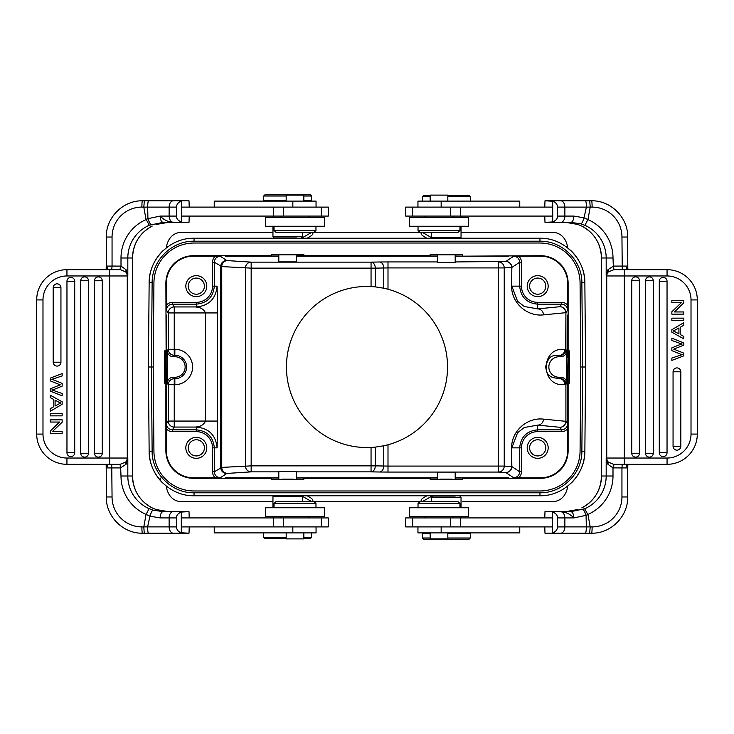 <?xml version="1.0" encoding="UTF-8"?>
<svg xmlns="http://www.w3.org/2000/svg" width="734" height="734" viewBox="0 0 734 734"><rect width="100%" height="100%" fill="white"/><g stroke="black" fill="none" stroke-linecap="round" stroke-linejoin="round"><path stroke-width="1.1" d="M426.894 495.762L424.234 497.294C420.986 499.221 420.298 500.707 422.169 501.744M311.831 501.744C313.702 500.707 313.014 499.221 309.766 497.294L307.106 495.762M162.535 251.147L161.801 251.89C153.635 260.57 149.415 270.855 149.14 282.764L148.406 367L149.14 451.236C148.855 475.109 170.187 496.257 194.051 495.762L539.949 495.762C563.813 496.257 585.145 475.109 584.86 451.236L585.594 367L584.86 282.764C585.145 258.891 563.813 237.743 539.949 238.238L194.051 238.238C170.187 237.743 148.855 258.891 149.14 282.764L152.131 282.764C151.865 260.487 171.774 240.743 194.051 241.202L539.949 241.202L539.949 238.238M462.686 501.753L553.041 501.753C560.005 501.047 564.63 497.083 566.932 489.881L567.786 486.091M153.929 282.801A40.122 40.122 0 0 1 194.051 243.027L539.949 243.027A40.122 40.122 0 0 1 580.071 282.801L580.805 367L582.603 367L581.869 451.236C582.135 473.513 562.226 493.257 539.949 492.798L194.051 492.798C171.774 493.257 151.865 473.513 152.131 451.236L151.397 367L153.195 367L153.929 282.801L153.195 367L153.929 451.199A40.122 40.122 0 0 0 194.051 490.973L539.949 490.973A40.122 40.122 0 0 0 580.071 451.199L580.805 367L580.071 451.199M296.481 479.1L296.481 471.512L278.81 471.512L278.81 479.1M281.957 479.119L293.334 479.119M296.481 477.788L303.812 477.907L303.812 479.476L271.479 479.476L271.479 477.907L278.81 477.788M455.19 479.1L455.19 472.109L437.519 472.109L437.519 479.1M459.952 507.744L459.952 503.552L458.154 501.753L275.846 501.753L274.048 503.552L274.048 507.744M459.952 503.552L418.031 503.552L419.83 501.753L314.17 501.753L315.969 503.552L274.048 503.552M468.338 507.744L409.645 507.744L409.645 516.727L468.338 516.727L468.338 507.744M430.161 532.893L430.161 538.884L447.823 538.884L447.823 532.893M417.949 526.902L417.949 532.893L519.764 532.893L519.764 526.902M460.713 526.902L552.463 526.902L552.463 517.92L405.691 517.92L405.691 526.902L460.713 526.902L460.713 517.92M627.809 465.062L626.928 466.604L627.689 467.916L621.946 467.916L621.946 496.964L627.689 496.964C628.185 516.314 610.871 533.691 591.567 533.196L544.986 533.196L544.775 526.902M544.775 517.92L544.986 511.635L560.675 511.635L552.463 511.635L552.463 533.196L589.641 533.196L590.191 526.902L592.118 526.902A29.947 29.828 -90 0 0 621.946 496.964M590.191 207.098L592.118 207.098A6.285 0.55 -90 0 0 591.567 200.804L585.448 200.804A6.285 0.945 -90 0 1 586.393 207.107L590.191 207.116L587.943 219.576L584.888 225.338A35.636 35.498 90 0 1 606.183 258.001L601.467 258.001L601.485 475.999A35.636 35.498 -90 0 1 581.787 507.91L581.787 507.91C594.347 501.019 600.907 490.385 601.467 475.999L606.183 475.999L606.183 458.034L608.165 462.035L607.963 464.319L613 467.897L613.496 464.31L608.165 462.035A6.285 6.267 -90 0 1 606.734 458.034L606.734 275.966A6.285 6.267 -90 0 1 608.165 271.965L606.183 275.966L606.183 258.001L613 258.001A41.921 41.765 90 0 0 587.943 219.576L584.035 217.815L586.393 207.107L564.859 207.098L564.877 216.08L573.832 216.08L584.025 217.815C582.824 221.686 581.768 223.705 580.86 223.852L584.879 225.366M565.914 222.365L577.915 224.457L581.778 226.09L577.942 224.457L565.648 222.365L544.986 222.365L552.702 221.952C556.014 220.576 557.638 218.622 557.583 216.08L557.583 207.098C557.225 204.07 555.601 202.107 552.702 201.217L552.702 221.952M679.932 353.926L671.849 350.632L671.849 347.879L678.143 345.301A24.442 24.442 0 0 1 682.152 344.053A44.077 44.077 0 0 1 679.326 343.117A1067.117 1067.117 0 0 0 671.849 340.484L671.849 338.181L683.822 342.925L683.822 345.127L673.748 349.145A19.102 19.102 0 0 1 674.812 349.549A1504.039 1504.039 0 0 0 683.822 353.164L683.822 355.825L671.849 360.412L671.849 358.064L679.812 355.394A33.204 33.204 0 0 1 682.152 354.706A103.934 103.934 0 0 1 679.941 353.926M673.06 446.281A3.881 3.881 0 0 0 676.941 450.162A3.881 3.881 0 0 0 680.822 446.281L680.822 371.789A3.881 3.881 0 0 0 676.941 367.908A3.881 3.881 0 0 0 673.06 371.789L673.06 446.281L680.822 446.281M645.507 453.245A3.881 3.881 0 0 0 649.388 457.126A3.881 3.881 0 0 0 653.269 453.245L653.269 280.755A3.881 3.881 0 0 0 649.388 276.874A3.881 3.881 0 0 0 645.507 280.755L645.507 453.245L653.269 453.245M631.735 280.755A3.881 3.881 0 0 1 635.616 276.874A3.881 3.881 0 0 1 639.497 280.755L639.497 453.245A3.881 3.881 0 0 1 635.616 457.126A3.881 3.881 0 0 1 631.735 453.245L631.735 280.755L639.497 280.755M659.279 452.722A3.881 3.881 0 0 0 663.16 456.603A3.881 3.881 0 0 0 667.041 452.722L667.041 281.278A3.881 3.881 0 0 0 663.16 277.397A3.881 3.881 0 0 0 659.279 281.278L659.279 452.722L667.041 452.722M671.849 318.152L671.849 320.446L683.822 320.446L683.822 318.152L671.849 318.152M678.904 333.851L678.904 327.997L675.344 329.933A25.617 25.617 0 0 1 673.106 331.016A11.909 11.909 0 0 1 675.436 331.979L678.904 333.851M680.198 334.511L680.198 327.281L683.822 325.263L683.822 322.666L671.849 329.731L671.849 332.199L683.822 338.842L683.822 336.411L680.198 334.511M674.408 311.95L683.822 302.867L683.822 300.518L671.849 300.518L671.849 302.72L681.253 302.72L671.849 311.794L671.849 314.143L683.822 314.143L683.822 311.95L674.408 311.95M624.331 464.319L667.059 464.319A30.241 30.241 0 0 0 697.3 434.078A30.241 30.241 0 0 1 667.059 464.319L667.059 458.034L624.331 458.034L624.331 464.319L613.496 464.31M697.3 299.922L697.3 434.078L697.3 299.922A30.241 30.241 0 0 0 667.059 269.681A30.241 30.241 0 0 1 697.3 299.922L691.015 299.922L691.015 434.078A23.956 23.956 0 0 1 667.059 458.034M691.015 299.922A23.956 23.956 0 0 0 667.059 275.966L667.059 269.681L613.89 269.681L613.578 266.084L627.689 266.084L626.928 267.396L627.799 268.938M667.059 275.966L606.183 275.966L607.963 269.681A3.597 2.028 42.3 0 1 608.165 271.965L613.89 269.681M624.331 269.681L624.331 458.034L606.183 458.034L607.963 464.319M582.924 509.451A6.285 0.945 69.7 0 1 586.081 515.341L573.832 517.91C573.63 514.185 572.685 512.084 570.988 511.635L584.686 508.745L587.833 514.543L586.081 515.341L586.319 526.893L564.859 526.902A6.285 4.202 90 0 1 560.657 533.196M565.648 511.635L577.952 509.534L565.923 511.635M552.702 201.217L544.986 200.804L591.567 200.804C610.871 200.309 628.185 217.686 627.689 237.036L621.946 237.036A29.947 29.828 -90 0 0 592.118 207.098M585.448 200.804L552.463 200.804M274.048 226.255L274.048 230.448L275.846 232.247L458.154 232.247L459.952 230.448L459.952 226.255M274.048 230.448L315.969 230.448L314.17 232.247L419.83 232.247L418.031 230.448L459.952 230.448M438.996 226.255L468.338 226.255L468.338 217.273L409.645 217.273L409.645 226.255L438.996 226.255M452.172 216.08L453.364 217.273L424.619 217.273L425.812 216.08M469.026 195.418L447.823 195.418L469.026 195.418M430.161 195.418L423.601 195.418L430.161 195.418M423.601 195.418L422.399 196.611L430.161 196.611M447.823 196.611L470.31 196.611L469.109 195.418M447.823 201.107L447.823 195.116L430.161 195.116L430.161 201.107M519.764 207.098L519.764 201.107L417.949 201.107L417.949 207.098M460.126 238.238L461.044 237.321L431.656 237.321L431.656 232.247M450.722 216.08L552.463 216.08L552.463 207.098L405.691 207.098L405.691 216.08L450.722 216.08L450.722 207.098M544.986 222.365L544.775 216.08M544.775 207.098L544.986 200.804M552.463 222.365L570.988 222.365C572.685 221.916 573.63 219.824 573.832 216.08M570.988 222.365L580.86 223.852M589.751 200.804L590.191 207.116M627.662 496.964L627.689 467.732L627.809 465.273L628.717 464.319C626.497 464.705 625.9 465.466 626.928 466.604M632.662 464.319L631.176 464.319M630.662 464.319L622.258 464.319L621.946 467.916L613 467.897L613 475.999L606.183 475.999A35.636 35.498 90 0 1 584.686 508.745M627.662 237.036L627.809 268.708L628.717 269.681L630.478 269.681M631.295 269.681L632.662 269.681M626.928 267.396C625.891 268.534 626.497 269.295 628.744 269.681M607.963 269.681L613.578 266.084M613.496 269.69L613 258.001M613.89 464.319L613.578 467.916M592.118 526.902A6.285 0.55 -90 0 1 591.567 533.196L585.356 533.196A6.285 0.954 -90 0 0 586.319 526.893L590.191 526.884L587.962 514.525M570.988 511.635L560.675 511.635C565.932 512.057 570.318 514.158 573.832 517.92L564.877 517.92C564.574 514.176 563.18 512.084 560.675 511.635M557.583 526.902L564.859 526.902L564.877 517.92L557.583 517.92L557.583 526.902C557.225 529.93 555.601 531.893 552.702 532.783M557.583 517.92C557.638 515.378 556.014 513.424 552.702 512.048M544.986 511.635L552.463 511.635M552.463 533.196L544.986 533.196M423.683 539.187L469.109 539.187L423.683 539.187M430.161 537.985L422.399 537.985L422.399 533.196L430.161 533.196M469.109 539.187L470.31 537.985L447.823 537.985M470.31 537.985L470.31 533.196L447.823 533.196M431.656 501.753L431.656 497.285L461.044 497.285L461.044 507.744M455.19 496.065L432.877 496.065L455.19 495.762M440.666 479.119L452.043 479.119M455.19 477.788L462.521 477.907L462.521 479.476L430.188 479.476L430.188 477.907L437.519 477.788M559.097 378.579A5.991 5.78 -95.4 0 1 564.868 384.561L565.703 384.478A5.991 5.78 84.4 0 0 559.914 378.496A5.991 5.982 -146.3 0 1 565.905 384.478L565.905 421.307A5.991 5.982 -33.7 0 1 559.914 427.298A5.991 5.78 95.6 0 0 565.703 421.307L543.472 419.132A5.991 5.78 -84.4 0 1 537.683 425.124L537.683 431.638A16.212 16.212 0 0 0 521.47 447.85L519.672 447.85C520.727 436.923 526.737 430.913 537.683 429.84L561.611 429.84C565.244 429.482 567.235 427.482 567.602 423.848L565.905 421.307L565.905 384.478L566.721 383.258A5.991 5.991 -56.3 0 0 560.739 377.267L559.106 377.267L559.097 378.579L560.739 377.267M567.602 310.152L565.905 312.693L565.905 349.522A5.991 5.982 -33.7 0 1 559.914 355.504A5.991 5.78 95.6 0 0 565.703 349.522L565.905 312.693A5.991 5.982 -146.3 0 0 559.914 306.702L537.683 308.876A5.991 5.78 -95.6 0 1 543.472 314.868L565.703 312.693A5.991 5.78 84.4 0 0 559.914 306.702L561.611 304.16L537.683 304.16L537.683 302.362L561.611 302.362L561.611 304.16C565.244 304.518 567.235 306.518 567.602 310.152L567.63 283.15A26.947 26.947 0 0 0 540.683 256.203L540.683 255.726A27.433 27.433 0 0 1 568.116 283.15L568.116 350.834L569.309 350.834L569.309 383.166L567.749 383.166L567.63 376.377L567.602 423.848M296.481 471.861L371.055 471.861L371.055 447.446A80.556 80.556 0 0 1 286.443 367A80.556 80.556 0 0 1 371.055 286.554L375.294 286.875L375.294 268.13L383.763 267.983A5.991 4.239 89 0 0 379.524 261.992L371.055 262.139A5.991 4.239 -91 0 1 375.294 268.13L251.166 268.13L251.166 465.87L375.294 465.87A5.991 4.239 -89 0 1 371.055 471.861L379.524 472.008A5.991 4.239 91 0 0 383.763 466.017L383.763 445.786L388.002 444.767L388.002 466.081L504.23 466.081A5.991 5.78 -86.3 0 1 498.441 472.063L505.864 472.549A5.991 5.78 93.7 0 0 511.644 466.558L511.644 447.85L511.846 466.558A5.991 5.982 -56.3 0 1 505.864 472.549L513.681 477.77C517.314 477.403 519.314 475.412 519.672 471.779L519.672 447.85L511.846 447.85L517.598 432.702L524.305 427.491L537.683 425.124L559.914 427.298L561.611 429.84L561.611 431.638L537.683 431.638M561.611 431.638A7.79 7.79 56.3 0 0 567.63 428.784L567.63 450.85A26.947 26.947 0 0 1 540.683 477.797L518.626 477.797A7.79 7.79 -146.3 0 0 521.47 471.779L519.672 471.779L511.846 466.558L504.23 466.081L504.23 267.919L498.441 267.919L498.441 261.937A5.991 5.78 -93.7 0 1 504.23 267.919L511.644 267.442A5.991 5.78 86.3 0 0 505.864 261.451A5.991 5.982 -123.7 0 1 511.846 267.442L519.672 262.221C519.314 258.588 517.314 256.597 513.681 256.23L505.864 261.451L455.19 261.937M462.521 478.274L540.683 478.274A27.433 27.433 0 0 0 568.116 450.85L568.116 383.166M545.775 447.85A8.083 8.083 0 0 0 533.646 440.85A8.083 8.083 0 0 0 533.646 454.851A8.083 8.083 0 0 0 545.775 447.85M548.17 447.85A10.478 10.478 0 0 0 532.444 438.776A10.478 10.478 0 0 0 532.444 456.924A10.478 10.478 0 0 0 548.17 447.85M567.63 428.784L567.63 418.912M511.644 447.85C511.24 431.381 527.04 417.123 543.472 419.132M513.681 477.77L518.626 477.797M462.521 479.109L455.19 478.99M437.519 478.99L430.188 479.109M430.188 478.274L303.812 478.274M303.812 479.109L296.481 478.99M278.81 478.99L271.479 479.109M278.81 471.861L251.166 471.861L251.166 465.87L221.751 467.411A5.991 5.78 -93.7 0 0 227.531 473.393L251.166 471.861A5.991 5.78 86.3 0 1 245.385 465.87L245.385 268.13A5.991 5.78 93.7 0 1 251.166 262.139L227.531 260.607A5.991 5.78 -86.3 0 0 221.751 266.589L214.328 262.221C214.686 258.588 216.686 256.597 220.319 256.23L193.317 256.203A26.947 26.947 0 0 0 166.37 283.15L166.398 310.152C166.765 306.518 168.756 304.518 172.389 304.16L174.242 306.94L174.242 312.932L168.251 312.932A5.991 5.982 146.3 0 1 174.242 306.94L196.317 306.94C195.84 307.463 201.988 306.225 205.593 312.932L174.242 312.932L174.242 349.283L174.848 349.283A17.717 17.717 0 0 1 192.592 367.009A17.717 17.717 0 0 1 174.839 384.717L174.848 378.735A11.735 11.735 0 0 0 186.601 367A11.735 11.735 0 0 0 174.848 355.265L174.857 356.733A10.267 10.267 0 0 1 185.142 367A10.267 10.267 0 0 1 174.857 377.267L174.848 378.735L174.242 378.735L174.242 384.717L168.251 384.717A5.991 5.982 146.3 0 1 174.242 378.735L173.261 377.267L174.857 377.267M174.839 384.717L174.242 384.717L174.242 421.068L168.251 421.068L166.398 423.848C166.765 427.482 168.756 429.482 172.389 429.84L172.389 431.638L196.317 431.638L196.317 427.06C195.336 426.61 201.96 427.885 205.593 421.068L217.567 421.068L217.108 447.85C215.86 435.234 208.933 428.298 196.317 427.06L174.242 427.06A5.991 5.982 33.7 0 1 168.251 421.068L168.251 384.717L167.279 383.258L167.279 350.742A5.991 5.991 123.7 0 0 173.261 356.733L174.857 356.733M173.261 356.733L174.242 355.265A5.991 5.982 33.7 0 1 168.251 349.283L174.242 349.283L174.242 355.265L174.848 355.265L174.848 349.283M167.279 383.258A5.991 5.991 56.3 0 1 173.261 377.267M217.108 286.15L212.53 286.15L212.53 262.221L214.328 262.221L214.328 286.15C213.273 297.077 207.263 303.087 196.317 304.16L196.317 306.94C208.933 305.702 215.86 298.766 217.108 286.15L217.567 312.932L205.593 312.932L205.593 421.068L174.242 421.068L174.242 427.06L172.389 429.84L196.317 429.84C207.245 430.895 213.245 436.895 214.328 447.85L212.53 447.85A16.212 16.212 0 0 0 196.317 431.638M166.398 423.848L166.37 450.85A26.947 26.947 0 0 0 193.317 477.797L215.374 477.797A7.79 7.79 -33.7 0 1 212.53 471.779L212.53 447.85M172.389 431.638A7.79 7.79 123.7 0 1 166.37 428.784L165.884 283.15A27.433 27.433 0 0 1 193.317 255.726L193.317 256.203M278.81 254.744L278.81 261.891L296.481 261.891L296.481 254.744M295.004 226.255L324.355 226.255L324.355 217.273L265.662 217.273L265.662 226.255L295.004 226.255M303.839 201.107L303.839 195.116L286.177 195.116L286.177 201.107M316.051 207.098L316.051 201.107L214.236 201.107L214.236 207.098M273.287 207.098L181.537 207.098L181.537 216.08L328.309 216.08L328.309 207.098L273.287 207.098L273.287 216.08M106.191 268.938L107.072 267.396L106.311 266.084L112.054 266.084L112.054 237.036L106.311 237.036C105.815 217.686 123.128 200.309 142.433 200.804L189.014 200.804L189.225 207.098M189.225 216.08L189.014 222.365L173.325 222.365L181.537 222.365L181.537 200.804L144.359 200.804L143.809 207.098L141.882 207.098A29.947 29.828 90 0 0 112.054 237.036M143.809 526.902L141.882 526.902A6.285 0.55 90 0 0 142.433 533.196L148.552 533.196A6.285 0.945 90 0 1 147.607 526.893L143.809 526.884L146.057 514.424L149.112 508.662A35.636 35.498 -90 0 1 127.817 475.999L132.533 475.999L132.515 258.001A35.636 35.498 90 0 1 152.213 226.09L152.213 226.09C139.653 232.981 133.093 243.615 132.533 258.001L127.817 258.001L127.817 275.966L125.835 271.965L126.037 269.681L121 266.103L120.504 269.69L125.835 271.965A6.285 6.267 90 0 1 127.266 275.966L127.266 458.034A6.285 6.267 90 0 1 125.835 462.035L127.817 458.034L127.817 475.999L121 475.999A41.921 41.765 -90 0 0 146.057 514.424L149.965 516.186L147.607 526.893L169.141 526.902L169.123 517.92L160.168 517.92L149.975 516.186C151.176 512.304 152.232 510.295 153.14 510.148L149.121 508.634M168.086 511.635L156.085 509.543L152.222 507.91L156.058 509.543L168.352 511.635L189.014 511.635L181.298 512.048C177.986 513.424 176.362 515.378 176.417 517.92L176.417 526.902C176.775 529.93 178.399 531.893 181.298 532.783L181.298 512.048M54.068 380.074L62.151 383.368L62.151 386.121L55.857 388.699A24.442 24.442 0 0 1 51.848 389.947A44.077 44.077 0 0 1 54.674 390.883A1067.117 1067.117 0 0 0 62.151 393.516L62.151 395.819L50.178 391.075L50.178 388.873A3744.74 3744.74 0 0 1 60.261 384.855A19.102 19.102 0 0 1 59.188 384.451A1504.039 1504.039 0 0 0 50.178 380.836L50.178 378.175L62.151 373.588L62.151 375.936L54.188 378.606A33.204 33.204 0 0 1 51.848 379.294A103.934 103.934 0 0 1 54.059 380.074M60.94 287.719A3.881 3.881 0 0 0 57.059 283.838A3.881 3.881 0 0 0 53.178 287.719L53.178 362.211A3.881 3.881 0 0 0 57.059 366.092A3.881 3.881 0 0 0 60.94 362.211L60.94 287.719L53.178 287.719M88.493 280.755A3.881 3.881 0 0 0 84.612 276.874A3.881 3.881 0 0 0 80.731 280.755L80.731 453.245A3.881 3.881 0 0 0 84.612 457.126A3.881 3.881 0 0 0 88.493 453.245L88.493 280.755L80.731 280.755M102.265 453.245A3.881 3.881 0 0 1 98.384 457.126A3.881 3.881 0 0 1 94.502 453.245L94.502 280.755A3.881 3.881 0 0 1 98.384 276.874A3.881 3.881 0 0 1 102.265 280.755L102.265 453.245L94.502 453.245M74.721 281.278A3.881 3.881 0 0 0 70.84 277.397A3.881 3.881 0 0 0 66.959 281.278L66.959 452.722A3.881 3.881 0 0 0 70.84 456.603A3.881 3.881 0 0 0 74.721 452.722L74.721 281.278L66.959 281.278M62.151 415.848L62.151 413.554L50.178 413.554L50.178 415.848L62.151 415.848M55.096 400.149L55.096 406.012L58.656 404.067A25.617 25.617 0 0 1 60.894 402.984A11.909 11.909 0 0 1 58.564 402.021L55.096 400.149M53.802 399.489L53.802 406.719L50.178 408.737L50.178 411.334L62.151 404.269L62.151 401.801L50.178 395.158L50.178 397.589L53.802 399.489M59.592 422.05L50.178 431.133L50.178 433.482L62.151 433.482L62.151 431.28L52.747 431.28L62.151 422.206L62.151 419.857L50.178 419.857L50.178 422.05L59.592 422.05M109.669 269.681L66.941 269.681A30.241 30.241 0 0 0 36.7 299.922A30.241 30.241 0 0 1 66.941 269.681L66.941 275.966L109.669 275.966L109.669 269.681L120.504 269.69M36.7 434.078L36.7 299.922L36.7 434.078A30.241 30.241 0 0 0 66.941 464.319A30.241 30.241 0 0 1 36.7 434.078L42.985 434.078L42.985 299.922A23.956 23.956 0 0 1 66.941 275.966M42.985 434.078A23.956 23.956 0 0 0 66.941 458.034L66.941 464.319L120.11 464.319L120.422 467.916L106.311 467.916L107.072 466.604L106.201 465.062M66.941 458.034L127.817 458.034L126.037 464.319A3.597 2.028 -137.7 0 1 125.835 462.035L120.11 464.319M109.669 464.319L109.669 275.966L127.817 275.966L126.037 269.681M151.076 224.549A6.285 0.945 -110.3 0 1 147.919 218.659L160.168 216.09C160.37 219.815 161.315 221.916 163.012 222.365L149.314 225.255L146.167 219.457L147.919 218.659L147.681 207.107L169.141 207.098A6.285 4.202 -90 0 1 173.343 200.804M168.352 222.365L156.048 224.466L168.077 222.365M181.298 532.783L189.014 533.196L142.433 533.196C123.128 533.691 105.815 516.314 106.311 496.964L112.054 496.964A29.947 29.828 90 0 0 141.882 526.902M148.552 533.196L181.537 533.196M324.355 507.744L265.662 507.744L265.662 516.727L324.355 516.727L324.355 507.744M281.828 517.92L280.636 516.727L309.381 516.727L308.188 517.92M264.974 538.582L286.177 538.582L264.974 538.582M303.839 538.582L310.399 538.582L303.839 538.582M286.177 537.389L263.689 537.389L264.891 538.582M310.399 538.582L311.601 537.389L303.839 537.389M286.177 532.893L286.177 538.884L303.839 538.884L303.839 532.893M214.236 526.902L214.236 532.893L316.051 532.893L316.051 526.902M273.874 495.762L272.956 496.679L302.344 496.679L302.344 501.753M283.278 517.92L181.537 517.92L181.537 526.902L328.309 526.902L328.309 517.92L283.278 517.92L283.278 526.902M189.014 511.635L189.225 517.92M189.225 526.902L189.014 533.196M181.537 511.635L163.012 511.635C161.315 512.084 160.37 514.176 160.168 517.92M163.012 511.635L153.14 510.148M144.249 533.196L143.809 526.884M106.338 237.036L106.311 266.268L106.191 268.727L105.283 269.681C107.503 269.295 108.1 268.534 107.072 267.396M101.338 269.681L102.806 269.681M103.356 269.681L111.742 269.681L112.054 266.084L121 266.103L121 258.001L127.817 258.001A35.636 35.498 -90 0 1 149.314 225.255M106.338 496.964L106.191 465.292L105.283 464.319L103.522 464.319M102.705 464.319L101.338 464.319M107.072 466.604C108.109 465.466 107.503 464.705 105.256 464.319M126.037 464.319L120.422 467.916M120.504 464.31L121 475.999M120.11 269.681L120.422 266.084M141.882 207.098A6.285 0.55 90 0 1 142.433 200.804L148.644 200.804A6.285 0.954 90 0 0 147.681 207.107L143.809 207.116L146.038 219.475M163.012 222.365L173.325 222.365C168.068 221.943 163.682 219.842 160.168 216.08L169.123 216.08C169.426 219.824 170.82 221.916 173.325 222.365M176.417 207.098L169.141 207.098L169.123 216.08L176.417 216.08L176.417 207.098C176.775 204.07 178.399 202.107 181.298 201.217M176.417 216.08C176.362 218.622 177.986 220.576 181.298 221.952M189.014 222.365L181.537 222.365M181.537 200.804L189.014 200.804M310.317 194.813L264.891 194.813L310.317 194.813M303.839 196.015L311.601 196.015L311.601 200.804L303.839 200.804M264.891 194.813L263.689 196.015L286.177 196.015M263.689 196.015L263.689 200.804L286.177 200.804M302.344 232.247L302.344 236.715L272.956 236.715L272.956 226.255M296.481 237.935L274.167 237.935L296.481 238.238M296.481 254.826L278.81 254.826M437.519 254.744L437.519 262.488L455.19 262.488L455.19 254.744M455.19 254.826L437.519 254.826M215.374 477.797L220.319 477.77C216.686 477.403 214.686 475.412 214.328 471.779L212.53 471.779M371.055 286.554L371.055 262.139L251.166 262.139L251.166 268.13L221.751 266.589L221.751 467.411L214.328 471.779L214.328 447.85L217.108 447.85M383.763 445.786L375.294 447.125L375.294 465.87L388.002 466.081L388.002 472.063L379.524 472.008M371.055 447.446L375.294 447.125M375.294 286.875L383.763 288.214L383.763 267.983L388.002 267.919L388.002 289.233L383.763 288.214M540.683 256.203L518.626 256.203A7.79 7.79 -33.7 0 1 521.47 262.221L519.672 262.221L519.672 286.15C520.755 297.105 526.755 303.105 537.683 304.16L537.683 308.876L524.296 306.5L517.562 301.252L511.846 286.15L521.47 286.15A16.212 16.212 0 0 0 537.683 302.362M543.472 314.868C527.04 316.877 511.24 302.619 511.644 286.15L511.846 267.442L511.644 286.15M561.611 302.362A7.79 7.79 -56.3 0 1 567.63 305.216M518.626 256.203L513.681 256.23M545.775 286.15A8.083 8.083 0 0 0 533.646 279.149A8.083 8.083 0 0 0 533.646 293.15A8.083 8.083 0 0 0 545.775 286.15M548.17 286.15A10.478 10.478 0 0 0 532.444 277.076A10.478 10.478 0 0 0 532.444 295.224A10.478 10.478 0 0 0 548.17 286.15M540.683 255.726L455.19 256.212M437.519 256.212L430.188 256.093L430.188 254.524L462.521 254.524L462.521 255.726M430.188 254.891L437.519 255.01M455.19 255.01L462.521 254.891M430.188 255.726L303.812 255.726L296.481 256.212M278.81 256.212L271.479 256.093L271.479 254.524L303.812 254.524L303.812 255.726M271.479 254.891L278.81 255.01M296.481 255.01L303.812 254.891M271.479 255.726L193.317 255.726M212.53 262.221A7.79 7.79 -146.3 0 1 215.374 256.203M166.37 305.216A7.79 7.79 -123.7 0 1 172.389 302.362L196.317 302.362A16.212 16.212 0 0 0 212.53 286.15M204.401 286.15A8.083 8.083 0 0 0 192.271 279.149A8.083 8.083 0 0 0 192.271 293.15A8.083 8.083 0 0 0 204.401 286.15M206.795 286.15A10.478 10.478 0 0 0 191.069 277.076A10.478 10.478 0 0 0 191.069 295.224A10.478 10.478 0 0 0 206.795 286.15M166.37 376.377L166.251 383.166L164.691 383.166L164.691 350.834L165.884 350.834M165.058 383.166L165.058 350.834M165.884 383.166L165.884 450.85A27.433 27.433 0 0 0 193.317 478.274L271.479 478.274M204.401 447.85A8.083 8.083 0 0 0 192.271 440.85A8.083 8.083 0 0 0 192.271 454.851A8.083 8.083 0 0 0 204.401 447.85M206.795 447.85A10.478 10.478 0 0 0 191.069 438.776A10.478 10.478 0 0 0 191.069 456.924A10.478 10.478 0 0 0 206.795 447.85M388.002 444.767A80.556 80.556 0 0 0 388.002 289.233M559.106 378.579L552.243 377.515C550.133 375.276 547.014 376.937 545.665 366.532C549.638 352.43 554.913 356.541 559.125 355.43L560.739 356.733L559.125 356.733A10.267 10.267 0 0 0 548.858 366.991A10.267 10.267 0 0 0 559.106 377.267M564.868 384.561C540.013 387.598 540.068 346.347 564.914 349.439A5.991 5.78 -84.4 0 1 559.125 355.43L559.125 356.733M566.721 383.258L566.721 350.742A5.991 5.991 -123.7 0 1 560.739 356.733M568.116 350.834L567.63 376.377M568.942 350.834L568.942 383.166M565.776 246.404L572.199 251.89C580.365 260.57 584.585 270.855 584.86 282.764L581.869 282.764L582.603 367L585.594 367L584.86 451.236C584.585 463.145 580.365 473.43 572.199 482.11L571.355 482.954M567.786 247.899L566.932 244.119C564.63 236.917 560.005 232.953 553.041 232.247L461.044 232.247M180.959 232.247L272.956 232.247L180.959 232.247C173.995 232.953 169.37 236.917 167.068 244.119L166.214 247.89M311.831 232.256C313.702 233.293 313.014 234.779 309.766 236.706L307.106 238.238M426.894 238.238L424.234 236.706C420.995 234.779 420.298 233.302 422.16 232.256L432.5 238.238M152.131 282.764L151.397 367L148.406 367M162.645 251.046L168.224 246.404M160.131 477.99A5.991 5.945 -44.1 0 0 161.801 482.11C153.635 473.43 149.415 463.145 149.14 451.236L152.131 451.236M162.645 482.954L161.801 482.11M166.214 486.091L167.068 489.881C169.37 497.083 173.995 501.047 180.959 501.753L272.956 501.753L180.959 501.753M227.301 501.753L237.357 501.753M441.162 526.902L441.162 532.893M450.722 517.92L450.722 526.902M680.822 371.789L673.06 371.789M653.269 280.755L645.507 280.755M631.735 453.245L639.497 453.245M667.041 281.278L659.279 281.278M691.015 434.078L697.3 434.078M587.851 514.461A41.921 41.765 90 0 0 613 475.999M601.485 475.999L601.467 258.001A35.636 35.498 -90 0 0 581.787 226.09C594.347 232.981 600.907 243.615 601.467 258.001M560.657 200.804A6.285 4.202 90 0 1 564.859 207.098L557.583 207.098M441.162 207.098L441.162 201.107M460.713 207.098L460.713 216.08M560.675 222.365A6.285 4.202 -90 0 0 564.877 216.08L557.583 216.08M622.258 269.681L621.946 237.036M521.47 447.85L521.47 471.779M540.683 478.274L540.683 477.797M567.63 450.85L568.116 450.85M388.002 472.063L498.441 472.063L498.441 267.919L388.002 267.919L388.002 261.937L437.519 261.937M508.745 477.797L455.731 477.797M436.978 477.797L297.022 477.797M166.398 310.152L168.251 312.932L168.251 349.283L167.279 350.742M217.567 312.932L217.567 421.068M292.838 207.098L292.838 201.107M283.278 216.08L283.278 207.098M53.178 362.211L60.94 362.211M80.731 453.245L88.493 453.245M102.265 280.755L94.502 280.755M66.959 452.722L74.721 452.722M42.985 299.922L36.7 299.922M146.149 219.539A41.921 41.765 -90 0 0 121 258.001M132.515 258.001L132.533 475.999A35.636 35.498 90 0 0 152.213 507.91C139.653 501.019 133.093 490.385 132.533 475.999M173.343 533.196A6.285 4.202 -90 0 1 169.141 526.902L176.417 526.902M292.838 526.902L292.838 532.893M273.287 526.902L273.287 517.92M173.325 511.635A6.285 4.202 90 0 0 169.123 517.92L176.417 517.92M111.742 464.319L112.054 496.964M568.116 283.15L567.63 283.15M220.319 477.77L226.723 473.494A5.991 5.982 56.3 0 1 220.732 467.503L220.732 266.497A5.991 5.982 123.7 0 1 226.723 260.506L220.319 256.23M226.723 473.494L227.531 473.393M379.524 261.992L388.002 261.937M564.914 349.439L565.905 349.522L566.721 350.742M521.47 262.221L521.47 286.15M455.731 256.203L508.745 256.203M297.022 256.203L436.978 256.203M166.37 283.15L165.884 283.15M225.255 256.203L278.269 256.203M227.531 260.607L226.723 260.506M172.389 302.362L172.389 304.16L196.317 304.16L196.317 302.362M166.37 357.623L166.37 315.088M165.884 450.85L166.37 450.85M193.317 477.797L193.317 478.274M278.269 477.797L225.255 477.797M567.63 315.088L567.63 357.623M311.84 232.265L301.5 238.238M539.949 241.202C562.226 240.743 582.135 260.487 581.869 282.764M581.869 451.236L584.86 451.236M194.051 238.238L194.051 241.202M194.051 492.798L194.051 495.762M301.5 495.762L311.84 501.735M422.16 501.735L432.5 495.762M539.949 495.762L539.949 492.798M418.031 507.744L418.031 503.552M452.172 517.92L453.364 516.727M425.812 517.92L424.619 516.727M412.636 526.902L412.636 517.92M418.031 230.448L418.031 226.255M470.31 201.107L470.31 196.611M422.399 201.107L422.399 196.611M432.583 238.238L431.656 237.321M461.044 237.321L461.044 226.255M461.044 217.273L461.044 216.08M412.636 216.08L412.636 207.098M423.601 539.187L422.399 537.985M461.044 517.92L461.044 516.727M432.877 496.065L431.656 497.285M459.833 496.065L461.044 497.285M315.969 226.255L315.969 230.448M281.828 216.08L280.636 217.273M308.188 216.08L309.381 217.273M321.364 207.098L321.364 216.08M315.969 503.552L315.969 507.744M263.689 532.893L263.689 537.389M311.601 532.893L311.601 537.389M301.417 495.762L302.344 496.679M272.956 496.679L272.956 507.744M272.956 516.727L272.956 517.92M321.364 517.92L321.364 526.902M310.399 194.813L311.601 196.015M272.956 216.08L272.956 217.273M301.123 237.935L302.344 236.715M274.167 237.935L272.956 236.715M571.336 251.019L565.886 246.486M168.086 246.505L162.664 251.019"/></g></svg>
